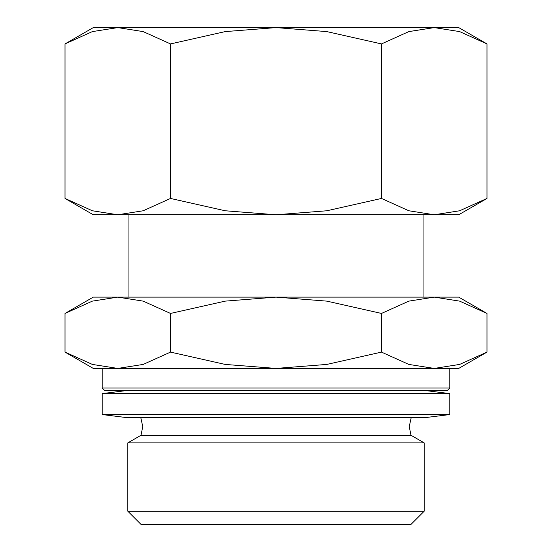 <?xml version="1.0" encoding="UTF-8"?>
<svg xmlns="http://www.w3.org/2000/svg" width="552" height="552" viewBox="0 0 552 552"><rect width="100%" height="100%" fill="white"/><g stroke="black" fill="none" stroke-linecap="round" stroke-linejoin="round"><path stroke-width="0.83" d="M102.203 388.035L102.203 368.425L449.797 368.425L449.797 388.035L447.127 390.706L104.873 390.706L102.203 388.035L449.797 388.035M102.203 414.552L449.797 414.552L426.627 417.443L125.373 417.443L102.203 414.552L102.203 393.604L125.373 390.706M102.203 393.604L449.797 393.604L449.797 414.552M426.627 390.706L449.797 393.604M141.008 435.273L410.992 435.273L424.171 442.883L424.171 511.221L410.992 524.4L141.008 524.4L127.829 511.221L127.829 442.883L141.008 435.273L142.754 426.634L140.753 417.409M127.829 442.883L424.171 442.883M127.829 511.221L424.171 511.221M423.06 297.121L423.06 214.769M128.94 214.769L128.94 297.121M486.981 313.439L458.712 297.121L93.288 297.121L65.019 313.439L92.356 301.13L117.762 297.121L143.175 301.13L170.513 313.439L225.181 301.13L276 297.121L326.818 301.13L381.487 313.439L408.825 301.13L434.238 297.121L459.643 301.13L486.981 313.439L486.981 352.107L459.643 364.423L434.238 368.425L458.712 368.425L486.981 352.107M65.019 352.107L93.288 368.425L117.762 368.425L92.356 364.423L65.019 352.107L65.019 313.439M486.981 43.918L458.712 27.6L93.288 27.6L65.019 43.918L92.356 31.602L117.762 27.6L143.175 31.602L170.513 43.918L225.181 31.602L276 27.6L326.818 31.602L381.487 43.918L408.825 31.602L434.238 27.6L459.643 31.602L486.981 43.918L486.981 198.451L459.643 210.767L434.238 214.769L458.712 214.769L486.981 198.451M65.019 198.451L93.288 214.769L434.238 214.769L408.825 210.767L381.487 198.451L326.818 210.767L276 214.769L225.181 210.767L170.513 198.451L143.175 210.767L117.762 214.769L92.356 210.767L65.019 198.451L65.019 43.918M381.487 198.451L381.487 43.918M170.513 198.451L170.513 43.918M434.238 368.425L408.825 364.423L381.487 352.107L326.818 364.423L276 368.425L225.181 364.423L170.513 352.107L143.175 364.423L117.762 368.425M381.487 352.107L381.487 313.439M170.513 352.107L170.513 313.439M411.247 417.409L409.246 426.634L410.992 435.273"/></g></svg>
